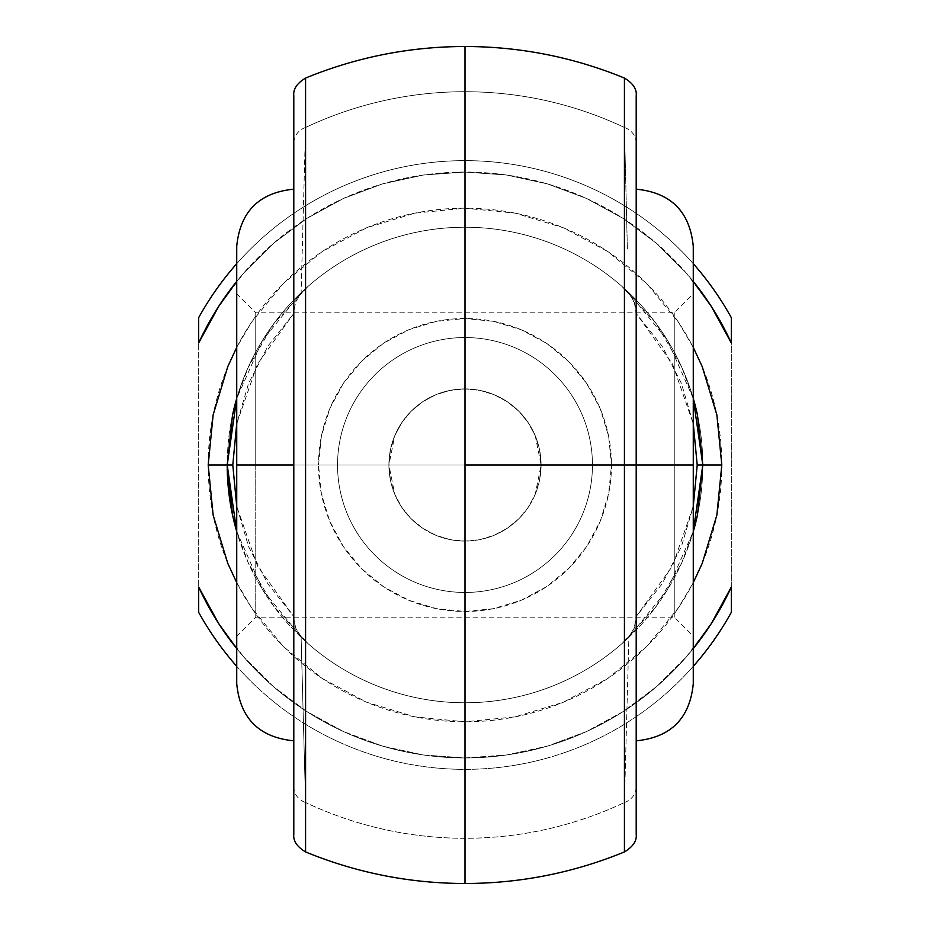 <?xml version="1.0" encoding="UTF-8"?>
<svg xmlns="http://www.w3.org/2000/svg" width="930" height="930" viewBox="0 0 930 930"><rect width="100%" height="100%" fill="white"/><g stroke="black" fill="none" stroke-linecap="round" stroke-linejoin="round"><path stroke-width="0.7" stroke-dasharray="4.65 3.49" d="M624.425 127.305L624.425 127.468C573.926 103.788 520.777 91.861 465 91.71A373.29 373.29 0 0 0 305.575 127.468A373.29 373.29 0 0 1 465 91.71L465 46.5L465 91.71A373.29 373.29 0 0 1 624.425 127.468L624.425 78.329M674.25 465L674.25 312.817L674.25 465L255.75 465L255.75 312.817L255.75 465L236.732 465L255.75 465L255.75 312.817L255.75 465L674.25 465L674.25 312.817L674.25 465L624.425 465L674.25 465L674.25 617.183L674.25 465L693.269 465L693.269 293.799L693.269 683.759L693.269 246.241L693.269 636.201L693.269 465L636.201 465L636.201 740.826L636.201 465L636.201 740.826L636.201 465L693.269 465L674.25 465L674.25 617.183L674.25 465M236.732 465L236.732 293.799L236.732 465L293.799 465L293.799 740.826L293.799 189.174L293.799 465L236.732 465L236.732 246.241L236.732 636.201L236.732 293.799L236.732 465L255.75 465L255.75 617.183L255.75 465L236.732 465L236.732 683.759L236.732 465M541.086 465L388.914 465L390.379 450.097L394.727 435.81L401.783 422.662L411.176 411.211L422.673 401.772L435.775 394.739L450.05 390.391L464.988 388.914L479.845 390.368L494.19 394.727L507.292 401.748L518.777 411.165L528.228 422.662L535.238 435.74L539.609 450.074L541.086 465L611.475 465A146.475 146.475 0 0 0 465 318.525A146.475 146.475 0 0 0 318.525 465L337.544 465A127.457 127.457 0 0 1 465 337.544A127.457 127.457 0 0 1 592.457 465A127.457 127.457 0 0 0 465 337.544A127.457 127.457 0 0 0 337.544 465A127.457 127.457 0 0 1 465 337.544A127.457 127.457 0 0 1 592.457 465A127.457 127.457 0 0 0 465 337.544A127.457 127.457 0 0 0 337.544 465L388.914 465A76.086 76.086 0 0 1 465 388.914A76.086 76.086 0 0 1 541.086 465A76.086 76.086 0 0 0 465 388.914A76.086 76.086 0 0 0 388.914 465L394.727 435.81L401.783 422.662L411.176 411.211L422.673 401.772L435.775 394.739L450.05 390.391L464.988 388.914L479.845 390.368L494.19 394.727L507.292 401.748L518.777 411.165L528.228 422.662L535.238 435.74L541.086 465L535.25 494.225L528.24 507.315L518.789 518.824L507.327 528.228L494.202 535.262L479.892 539.621L465.035 541.086L450.085 539.609L435.821 535.273L422.673 528.228L411.176 518.789L401.783 507.338L394.727 494.179L388.914 465A76.086 76.086 0 0 0 465 541.086A76.086 76.086 0 0 0 541.086 465A76.086 76.086 0 0 1 465 541.086A76.086 76.086 0 0 1 388.914 465L337.544 465A127.457 127.457 0 0 0 465 592.457A127.457 127.457 0 0 0 592.457 465L541.086 465L539.621 479.903L535.25 494.225L528.24 507.315L518.789 518.824L507.327 528.228L494.202 535.262L479.892 539.621L465.035 541.086L450.085 539.609L435.821 535.273L422.673 528.228L411.176 518.789L401.783 507.338L394.727 494.179L390.391 479.938L388.914 465L541.086 465M697.43 515.174A237.789 237.789 0 0 0 465 227.211A237.789 237.789 0 0 0 227.211 465A237.789 237.789 0 0 0 465 702.789A237.789 237.789 0 0 0 697.43 414.827M208.192 465A256.808 256.808 0 0 1 465 208.192A256.808 256.808 0 0 1 721.808 465A256.808 256.808 0 0 1 465 721.808A256.808 256.808 0 0 1 208.192 465M465 838.29L465 883.5L465 838.29A373.29 373.29 0 0 1 305.575 802.532A373.29 373.29 0 0 0 465 838.29C520.777 838.139 573.926 826.212 624.425 802.532A373.29 373.29 0 0 1 465 838.29M305.575 839.151L305.575 820.016M305.575 802.683L301.099 636.457L308.144 643.711L273.966 606.592L248.391 563.092L236.732 531.576A237.789 237.789 0 0 0 693.269 531.576L681.609 563.092L656.034 606.592L621.856 643.711A237.789 237.789 0 0 1 308.144 643.711A237.789 237.789 0 0 0 621.856 643.711L628.901 636.457L624.425 802.532L628.901 636.457L634.213 628.285L636.201 618.834L636.201 142.813L636.201 311.166L635.702 306.342L631.877 297.437L621.856 286.289L656.034 323.408L681.609 366.908L693.269 398.424A237.789 237.789 0 0 0 236.732 398.424L248.391 366.908L273.966 323.408L308.144 286.289A237.789 237.789 0 0 1 621.856 286.289A237.789 237.789 0 0 0 308.144 286.289L301.099 293.543L305.575 127.317M305.575 848.66L305.575 844.475M305.575 851.938L305.575 851.113M305.575 78.887L305.575 78.062M305.575 85.525L305.575 81.34M305.575 109.984L305.575 90.849M636.201 465L636.201 189.174L636.201 465M293.799 95.662L293.799 834.338M232.57 414.827A237.789 237.789 0 0 0 227.211 465M627.378 248.973L624.425 127.468L627.378 248.973M624.425 90.849L624.425 109.984M624.425 81.34L624.425 85.525M624.425 78.062L624.425 78.887M624.425 851.113L624.425 851.938M624.425 844.475L624.425 848.66M624.425 820.016L624.425 839.151M693.269 666.322A304.366 304.366 0 0 1 236.732 666.322A304.366 304.366 0 0 0 693.269 666.322M198.683 612.347A304.366 304.366 0 0 0 731.317 612.347A304.366 304.366 0 0 1 198.683 612.347L198.683 587.039L218.736 623.658L243.788 657.057L236.732 648.605A292.95 292.95 0 0 0 693.269 648.605L686.212 657.057L656.661 686.549L623.216 711.543L586.563 731.538L547.445 746.116L506.641 754.974L465 757.95L423.359 754.974L382.555 746.116L343.437 731.538L306.784 711.543L273.339 686.549L243.788 657.057L273.339 686.549L306.784 711.543L343.437 731.538L382.555 746.116L423.359 754.974L465 757.95L506.641 754.974L547.445 746.116L586.563 731.538L623.216 711.543L656.661 686.549L686.212 657.057L711.264 623.658L731.317 587.039L731.317 342.961L711.264 306.342L686.212 272.943L693.269 281.395A292.95 292.95 0 0 0 236.732 281.395L243.788 272.943L273.339 243.451L306.784 218.457L343.437 198.462L382.555 183.884L423.359 175.026L465 172.05L506.641 175.026L547.445 183.884L586.563 198.462L623.216 218.457L656.661 243.451L686.212 272.943L656.661 243.451L623.216 218.457L586.563 198.462L547.445 183.884L506.641 175.026L465 172.05L423.359 175.026L382.555 183.884L343.437 198.462L306.784 218.457L273.339 243.451L243.788 272.943L218.736 306.342L198.683 342.961L198.683 587.039L198.683 317.653A304.366 304.366 0 0 1 731.317 317.653A304.366 304.366 0 0 0 198.683 317.653L198.683 342.961A292.95 292.95 0 0 1 731.317 342.961L731.317 587.039A292.95 292.95 0 0 1 198.683 587.039L198.683 612.347M236.732 263.678A304.366 304.366 0 0 1 693.269 263.678A304.366 304.366 0 0 0 236.732 263.678M693.269 347.343L678.528 322.326L646.594 283.406L607.674 251.472L563.278 227.745L515.104 213.133L465 208.192L414.896 213.133L366.722 227.745L322.326 251.472L283.406 283.406L251.472 322.326L236.732 347.343M236.732 582.657L251.472 607.674L283.406 646.594L322.326 678.528L366.722 702.255L414.896 716.867L465 721.808L515.104 716.867L563.278 702.255L607.674 678.528L646.594 646.594L678.528 607.674L693.269 582.657M592.457 465A127.457 127.457 0 0 1 465 592.457A127.457 127.457 0 0 1 337.544 465A127.457 127.457 0 0 0 465 592.457A127.457 127.457 0 0 0 592.457 465A127.457 127.457 0 0 1 465 592.457A127.457 127.457 0 0 1 337.544 465L318.525 465L321.338 436.426L329.673 408.944L343.205 383.625L361.421 361.421L383.625 343.205L408.944 329.673L436.426 321.338L465 318.525L493.574 321.338L521.056 329.673L546.375 343.205L568.579 361.421L586.795 383.625L600.327 408.944L608.662 436.426L611.475 465L608.662 493.574L600.327 521.056L586.795 546.375L568.579 568.579L546.375 586.795L521.056 600.327L493.574 608.662L465 611.475L436.426 608.662L408.944 600.327L383.625 586.795L361.421 568.579L343.205 546.375L329.673 521.056L321.338 493.574L318.525 465A146.475 146.475 0 0 0 465 611.475A146.475 146.475 0 0 0 611.475 465L592.457 465M731.317 317.653L731.317 342.961L731.317 317.653M236.732 531.576L262.597 589.806L302.227 638.34L308.144 643.711L301.099 636.457L295.787 628.296L293.799 618.834L295.787 628.296L301.088 636.457L305.575 802.532A19.018 16.589 0 0 1 293.799 787.187L293.799 616.555L257.482 565.963L236.732 506.327L248.612 546.689L267.852 583.796L293.799 616.555L293.799 313.445L267.852 346.204L248.612 383.311L236.732 423.673L257.482 364.037L293.799 313.445L293.799 95.895M693.269 398.424L667.403 340.194L627.773 291.66L621.856 286.289L628.901 293.543L634.213 301.715L636.201 313.445L672.518 364.037L693.269 423.673L681.388 383.311L662.148 346.204L636.201 313.445L636.201 616.555L662.148 583.796L681.388 546.689L693.269 506.327L672.518 565.963L636.201 616.555L634.213 628.285L628.901 636.457L621.856 643.711L627.773 638.34L667.403 589.806L693.269 531.576M293.799 465L293.799 189.174L293.799 465M255.75 465L255.75 617.183L255.75 465M693.269 465L693.269 636.201L693.269 465M305.575 802.532L305.575 851.671M305.575 78.329L305.575 127.468L301.099 293.543L295.787 301.704L293.799 311.166L295.787 301.704L301.099 293.543L308.144 286.289L302.227 291.66L262.597 340.194L236.732 398.424M293.799 834.105L293.799 787.187M293.799 142.813A19.018 16.589 180 0 1 305.575 127.468M624.425 851.671L624.425 802.532A19.018 16.589 0 0 0 636.201 787.187M624.425 127.468A19.018 16.589 180 0 1 636.201 142.813M236.732 293.799L255.75 312.817L674.25 312.817L693.269 293.799M236.732 636.201L255.75 617.183L674.25 617.183L693.269 636.201M308.144 643.711L302.064 638.189M308.144 286.289L302.064 291.811M621.856 643.711L627.936 638.189M621.856 286.289L627.936 291.811"/><path stroke-width="1.4" d="M624.425 78.329L624.425 465L636.201 465L636.201 95.895M624.425 849.137L624.425 851.927C573.345 872.875 520.207 883.395 465 883.5L465 46.5C520.207 46.605 573.345 57.125 624.425 78.062C633.028 83.305 636.945 89.164 636.201 95.651L636.201 465L693.269 465L693.269 246.241L693.269 683.759L693.269 465L636.201 465L636.201 834.338C636.945 840.836 633.028 846.695 624.425 851.938L624.425 80.864M236.732 465L236.732 683.759L236.732 465L293.799 465L236.732 465L236.732 246.241L236.732 465M465 91.71L465 465L624.425 465L465 465L465 838.29M693.269 582.657L702.255 563.278L716.867 515.104L721.808 465L702.789 465L697.43 515.174L693.269 531.576A237.789 237.789 0 0 0 697.43 515.174M236.732 347.343L227.745 366.722L213.133 414.896L208.192 465L227.211 465A237.789 237.789 0 0 0 236.732 531.576L232.57 515.174L227.211 465L208.192 465L213.133 515.104L227.745 563.278L236.732 582.657M305.575 839.778L305.575 839.151M305.575 820.016L305.575 802.683M305.575 80.864L305.575 848.66M305.575 844.475L305.575 839.953M465 46.5C409.793 46.605 356.655 57.125 305.575 78.062L305.575 78.073C296.972 83.305 293.055 89.164 293.799 95.651L293.799 834.338C293.055 840.836 296.972 846.695 305.575 851.938C356.655 872.875 409.793 883.395 465 883.5M305.575 90.071L305.575 85.525M305.575 127.317L305.575 109.984M305.575 90.849L305.575 90.21M697.43 414.827A237.789 237.789 0 0 0 693.269 398.424L697.43 414.827L702.789 465L721.808 465L716.867 414.896L702.255 366.722L693.269 347.343M236.732 398.424A237.789 237.789 0 0 0 232.57 414.827L236.732 398.424L227.211 465L232.57 414.827M624.425 90.152L624.425 90.849M624.425 109.984L624.425 127.305M624.425 85.525L624.425 90.071M624.425 839.918L624.425 844.475M624.425 802.532L624.425 820.016M624.425 839.151L624.425 839.848M731.317 612.347A304.366 304.366 0 0 1 693.269 666.322A304.366 304.366 0 0 0 731.317 612.347L731.317 587.039L711.264 623.658L693.269 648.605A292.95 292.95 0 0 0 731.317 587.039L731.317 612.347M236.732 666.322A304.366 304.366 0 0 1 198.683 612.347A304.366 304.366 0 0 0 236.732 666.322M198.683 317.653A304.366 304.366 0 0 1 236.732 263.678A304.366 304.366 0 0 0 198.683 317.653L198.683 342.961L218.736 306.342L236.732 281.395A292.95 292.95 0 0 0 198.683 342.961L198.683 317.653M693.269 263.678A304.366 304.366 0 0 1 731.317 317.653A304.366 304.366 0 0 0 693.269 263.678M236.732 648.605L218.736 623.658L198.683 587.039L198.683 612.347L198.683 587.039A292.95 292.95 0 0 0 236.732 648.605M693.269 281.395L711.264 306.342L731.317 342.961L731.317 317.653L731.317 342.961A292.95 292.95 0 0 0 693.269 281.395M236.778 423.394L232.791 465L236.778 506.606M693.222 506.606L697.209 465L693.222 423.394M305.575 851.671L305.575 78.329M293.799 95.895L293.799 834.105M236.732 506.327L232.791 465L227.211 465L236.732 531.576M227.211 465L232.791 465L236.732 423.673M636.201 834.105L636.201 465L624.425 465L624.425 851.671M693.269 531.576L702.789 465L697.209 465L693.269 506.327M693.269 423.673L697.209 465L702.789 465L693.269 398.424M636.201 740.826C670.832 737.42 689.862 718.39 693.269 683.759M293.799 740.826C259.168 737.42 240.138 718.39 236.732 683.759M293.799 189.174C259.168 192.58 240.138 211.61 236.732 246.241M636.201 189.174C670.832 192.58 689.862 211.61 693.269 246.241"/></g></svg>
